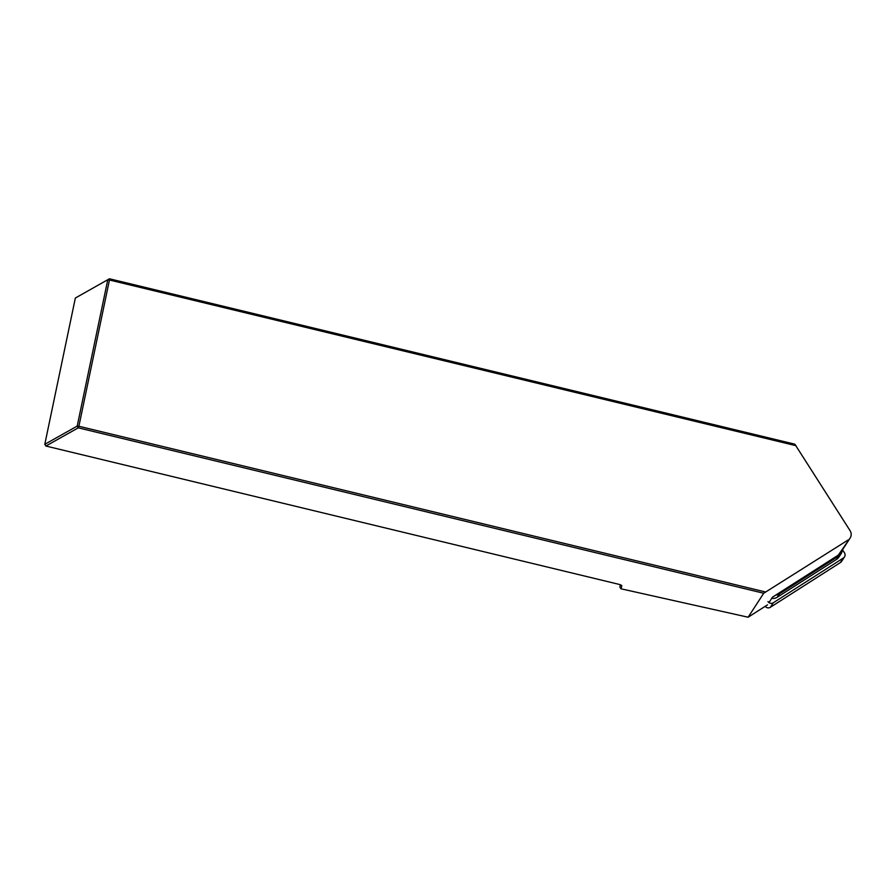 <?xml version="1.0" encoding="UTF-8"?>
<svg xmlns="http://www.w3.org/2000/svg" width="896" height="896" viewBox="0 0 896 896"><rect width="100%" height="100%" fill="white"/><g stroke="black" fill="none" stroke-linecap="round" stroke-linejoin="round"><path stroke-width="1.34" d="M767.502 604.856L748.126 617.221L763.717 593.253L78.288 427.84L45.886 446.029L617.77 584.046A5.309 0.874 11.8 0 1 621.79 585.603A5.309 0.874 11.8 0 1 621.824 585.771L620.973 588.795L748.126 617.221M768.958 602.616L772.498 597.173L838.309 555.139L850.147 538.026C851.547 535.629 851.536 533.198 850.114 530.723L794.853 444.192L109.435 278.779L75.354 298.032L44.8 444.304L77.202 426.104L107.755 279.843L109.446 280L109.435 278.779L75.354 298.032M620.48 584.864L619.864 587.059L620.334 584.808M619.864 587.059L620.973 588.795M763.717 593.253L848.187 539.941M850.158 537.992L840.28 553.19A6.754 6.653 -147 0 1 838.309 555.139M796.096 445.715L109.446 280L78.893 426.261L765.542 591.976M78.288 427.84L78.893 426.261L77.202 426.104L78.288 427.84M44.8 444.304L45.886 446.029M842.285 550.099A7.717 7.594 -147 0 1 838.835 555.946L779.442 593.869A7.717 7.594 -147 0 1 775.813 595.056M841.086 553.717L838.891 557.099A7.717 7.594 -147 0 1 836.64 559.328L777.246 597.251A7.717 7.594 -147 0 1 771.747 598.326M765.206 606.323A3.864 3.797 33 0 0 770.381 607.275L840.403 562.554A3.864 3.797 33 0 0 841.534 561.445L844.469 556.931A3.864 3.797 -147 0 1 843.338 558.051L773.315 602.762A3.864 3.797 -147 0 1 767.995 601.597M842.486 549.797L844.435 552.776A3.864 3.797 -147 0 1 844.469 556.931M836.64 559.328L838.835 555.946M779.442 593.869L777.246 597.251M773.315 602.762L770.381 607.275M843.338 558.051L840.403 562.554"/></g></svg>
